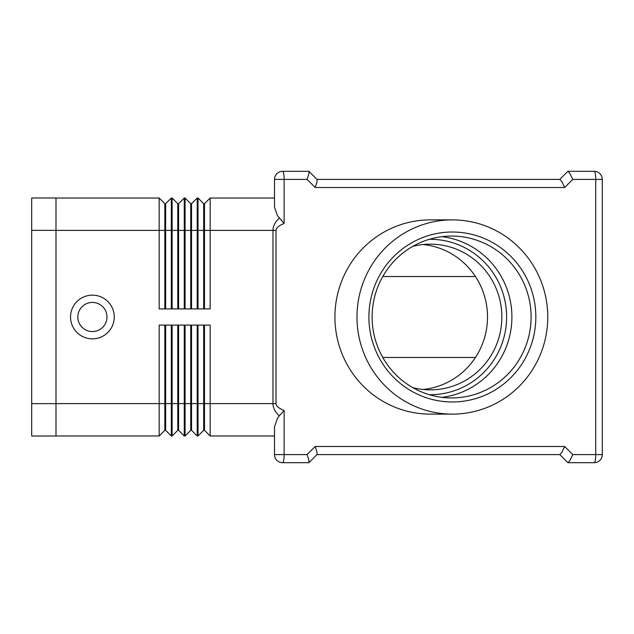 <?xml version="1.0" encoding="UTF-8"?>
<svg xmlns="http://www.w3.org/2000/svg" width="634" height="634" viewBox="0 0 634 634"><rect width="100%" height="100%" fill="white"/><g stroke="black" fill="none" stroke-linecap="round" stroke-linejoin="round"><path stroke-width="0.95" d="M114.255 317A21.849 21.849 0 0 1 92.405 338.849A21.849 21.849 0 0 1 70.548 317A21.849 21.849 0 0 1 92.405 295.151A21.849 21.849 0 0 1 114.255 317M106.972 317A14.566 14.566 0 0 1 92.405 331.566A14.566 14.566 0 0 1 77.831 317A14.566 14.566 0 0 1 92.405 302.434A14.566 14.566 0 0 1 106.972 317M279.277 218.136C275.101 222.066 273 226.156 272.977 230.396L272.977 403.604L276.02 403.604L276.02 230.396C276.059 227.978 278.762 225.672 284.127 223.485L277.446 215.655L274.506 207.207L274.506 179.406L307.078 179.406L308.837 174.081L308.98 171.386L317 179.406L559.806 179.406L567.905 171.315M308.909 171.315L282.606 171.315A8.091 8.091 0 0 0 274.506 179.406L274.506 198.022L210.163 198.022L204.497 203.688L204.497 308.909M203.688 325.091L203.688 430.312L204.497 430.312L210.163 435.978L210.163 403.604L272.977 403.604C273 407.844 275.101 411.934 279.277 415.864L284.127 410.515C278.762 408.328 276.059 406.022 276.02 403.604M279.277 415.864L277.446 418.345L274.506 426.793L274.506 454.594A8.091 8.091 0 0 0 282.606 462.685L308.909 462.685L317.071 454.523L316.937 451.828L315.169 446.494L307.078 454.594L308.837 459.919L308.909 462.685M567.905 462.685L559.806 454.594L317 454.594L559.909 454.594L561.938 452.224L564.68 446.494L315.169 446.494M569.808 460.68L568.001 462.685L594.209 462.685A8.091 8.091 0 0 0 599.93 460.316A8.091 8.091 0 0 1 594.209 462.685A8.091 1.522 90 0 0 595.278 460.316A8.091 1.522 90 0 0 595.73 454.594L572.779 454.594L569.808 460.68M599.93 173.684A8.091 8.091 0 0 0 594.209 171.315L568.001 171.315L570.029 173.684L572.779 179.406L595.73 179.406L595.73 454.594L602.3 454.594L602.3 179.406A8.091 8.091 0 0 0 594.209 171.315A8.091 1.522 90 0 1 595.278 173.684A8.091 1.522 90 0 1 595.73 179.406L602.3 179.406M307.078 179.406L315.169 187.505L564.68 187.505L561.938 181.776L559.909 179.406L317 179.406L559.806 179.406M315.169 187.505L316.937 182.172L317.071 179.477L308.98 171.386M334.918 317A97.121 95.393 -90 0 1 430.312 219.879A97.121 95.393 -90 0 0 334.918 317A97.121 95.393 -90 0 0 430.312 414.121A97.121 95.393 -90 0 1 334.918 317M412.774 246.38A72.839 71.547 -90 0 1 430.312 244.161A72.839 71.547 -90 0 1 501.859 317A72.839 71.547 -90 0 1 430.312 389.839A72.839 71.547 -90 0 1 412.774 387.62M423.14 244.526A72.839 71.547 -90 0 1 487.514 317A72.839 71.547 -90 0 1 423.14 389.474M547.76 317A97.121 95.393 -90 0 1 452.367 414.121A97.121 95.393 -90 0 1 356.974 317A97.121 95.393 -90 0 1 452.367 219.879A97.121 95.393 -90 0 1 547.76 317M368.901 317A84.98 83.466 -90 0 1 452.367 232.02A84.98 83.466 -90 0 1 535.833 317A84.98 83.466 -90 0 1 452.367 401.98A84.98 83.466 -90 0 1 368.901 317M531.102 317A80.938 79.496 90 0 0 451.606 236.062A80.938 79.496 90 0 0 372.11 317A80.938 79.496 90 0 0 451.606 397.938A80.938 79.496 90 0 0 531.102 317M442.009 397.344A80.938 79.496 90 0 0 511.907 317A80.938 79.496 90 0 0 442.009 236.656M382.762 276.535L475.46 276.535M475.46 357.465L382.762 357.465M210.163 435.978L274.506 435.978L274.506 454.594L284.127 454.594L284.127 410.515M203.688 308.909L203.688 203.688L198.022 198.022L198.022 308.909L210.163 308.909L210.163 198.022M190.739 308.909L190.739 203.688L185.073 198.022L185.073 308.909L197.214 308.909L197.214 198.022L198.022 198.022M177.789 308.909L177.789 203.688L172.123 198.022L172.123 308.909L184.264 308.909L184.264 198.022L178.598 203.688L178.598 308.909M55.982 198.022L159.174 198.022L159.174 308.909L171.315 308.909L171.315 198.022L172.123 198.022M177.789 325.091L177.789 430.312L172.123 435.978L171.315 435.978L171.315 325.091L159.174 325.091L159.174 435.978L164.84 430.312L165.648 430.312L165.648 325.091M177.789 430.312L178.598 430.312L184.264 435.978L184.264 325.091L172.123 325.091L172.123 435.978M191.547 430.312L197.214 435.978L197.214 325.091L185.073 325.091L185.073 435.978L190.739 430.312L191.547 430.312L191.547 325.091M204.497 430.312L204.497 403.604L210.163 403.604L210.163 325.091L198.022 325.091L198.022 435.978L203.688 430.312M602.3 454.594A8.091 8.091 0 0 1 599.93 460.316M190.739 325.091L190.739 403.604L204.497 403.604L204.497 325.091M178.598 430.312L178.598 403.604L190.739 403.604L190.739 430.312M164.84 325.091L164.84 403.604L178.598 403.604L178.598 325.091M184.264 435.978L185.073 435.978M197.214 435.978L198.022 435.978M171.315 435.978L165.648 430.312M55.982 403.604L164.84 403.604L164.84 430.312M55.982 435.978L159.174 435.978M190.739 203.688L191.547 203.688L197.214 198.022M191.547 203.688L191.547 308.909M184.264 198.022L185.073 198.022M203.688 203.688L204.497 203.688M177.789 203.688L178.598 203.688M171.315 198.022L165.648 203.688L165.648 308.909M164.84 308.909L164.84 203.688L159.174 198.022M164.84 203.688L165.648 203.688M55.982 230.356L55.982 197.982L31.7 197.982L31.7 230.356L55.982 230.356L55.982 436.018L31.7 436.018L31.7 230.356M429.329 394.689A77.697 76.318 90 0 0 506.621 317A77.697 76.318 90 0 0 429.329 239.311M284.127 223.485L284.127 179.406A8.091 1.522 90 0 0 283.675 173.684A8.091 1.522 90 0 0 282.606 171.315A8.091 8.091 0 0 0 276.876 173.684M276.876 460.316A8.091 8.091 0 0 0 282.606 462.685A8.091 1.522 90 0 0 283.675 460.316A8.091 1.522 90 0 0 284.127 454.594L307.078 454.594M276.02 230.396L55.982 230.396M564.68 187.505L572.779 179.406M572.779 454.594L564.68 446.494M31.7 403.644L55.982 403.644M452.367 414.121L430.312 414.121M452.367 219.879L430.312 219.879"/></g></svg>
